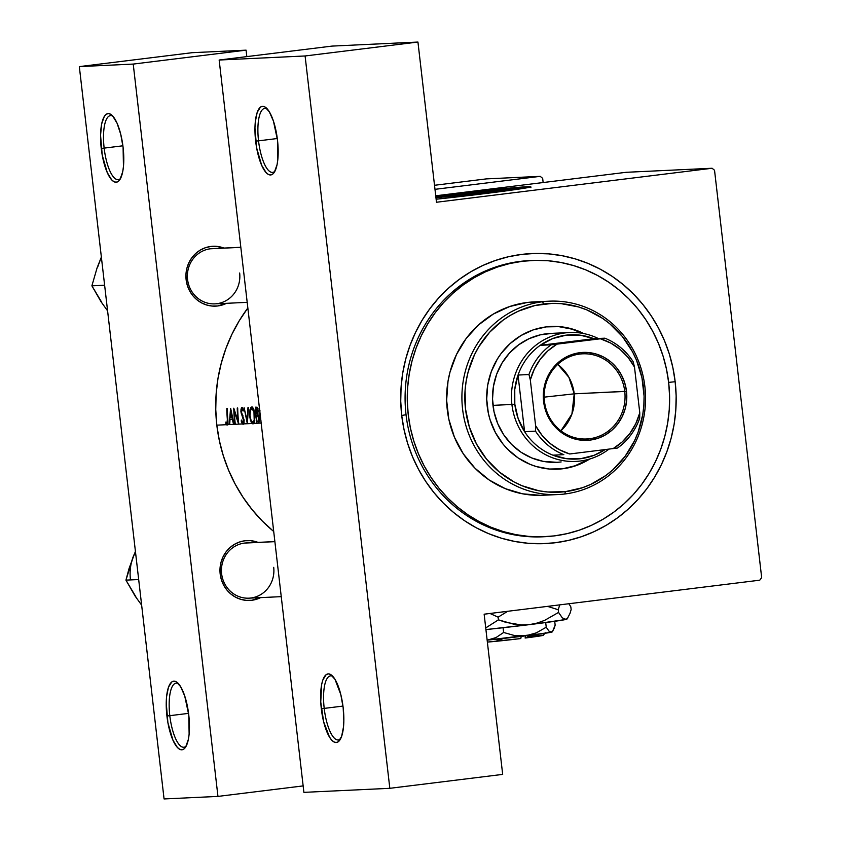 <?xml version="1.0" encoding="UTF-8"?>
<svg xmlns="http://www.w3.org/2000/svg" width="841" height="841" viewBox="0 0 841 841"><rect width="100%" height="100%" fill="white"/><g stroke="black" fill="none" stroke-linecap="round" stroke-linejoin="round"><path stroke-width="1.26" d="M112.894 116.237A32.263 10.176 -97 0 0 104.147 148.111L101.246 148.415A34.565 10.912 83 0 1 111.779 115.101A34.565 10.912 83 0 1 123.091 147.385L123.459 166.539L122.702 171.806L120.021 179.417L118.192 181.467L116.142 182.224L113.934 181.667L111.653 179.816L107.249 172.542L102.234 155.101L100.552 135.243L101.635 123.995L104.316 116.384L106.145 114.334L108.195 113.577L110.402 114.134L112.683 115.995L117.088 123.27L120.736 134.287L123.091 147.385A34.565 10.912 83 0 1 119.758 179.806A34.565 10.912 83 0 1 101.246 148.415L104.147 148.111A32.263 10.176 83 0 1 110.392 115.616A32.263 10.176 83 0 1 112.894 116.237M178.565 683.796A32.263 10.176 -97 0 0 169.808 715.68L166.917 715.975A34.565 10.912 83 0 1 177.451 682.671A34.565 10.912 83 0 1 188.762 714.945L189.13 734.109L188.373 739.376L185.693 746.976L183.864 749.026L181.814 749.794L179.606 749.226L177.325 747.376L172.92 740.101L167.895 722.661L166.224 702.803L166.55 696.821L168.463 687.213L171.816 681.893L173.866 681.136L176.074 681.694L180.605 686.634L184.715 695.97L188.762 714.945A34.565 10.912 83 0 1 185.43 747.376A34.565 10.912 83 0 1 166.917 715.975L169.808 715.68A32.263 10.176 83 0 1 176.063 683.176A32.263 10.176 83 0 1 178.565 683.796M122.902 145.798L104.147 148.111L122.902 145.798M188.563 713.368L169.808 715.68L188.563 713.368M267.291 108.962A32.263 10.176 -97 0 0 258.534 140.836L255.643 141.141A34.565 10.912 83 0 1 266.166 107.827A34.565 10.912 83 0 1 277.488 140.111L277.856 159.264L277.099 164.531L274.408 172.142L272.589 174.192L270.529 174.949L268.321 174.392L266.05 172.531L261.646 165.256L256.621 147.827L254.949 127.969L255.275 121.987L257.188 112.368L260.531 107.059L262.592 106.302L264.799 106.86L269.33 111.8L273.441 121.125L277.488 140.111A34.565 10.912 83 0 1 274.155 172.531A34.565 10.912 83 0 1 255.643 141.141L258.534 140.836A32.263 10.176 83 0 1 264.778 108.342A32.263 10.176 83 0 1 267.291 108.962M332.962 676.521A32.263 10.176 -97 0 0 324.205 708.395L321.304 708.7A34.565 10.912 83 0 1 331.838 675.386A34.565 10.912 83 0 1 343.16 707.67L343.843 720.842L343.517 726.834L341.604 736.443L338.261 741.751L336.2 742.508L333.993 741.951L331.722 740.101L329.462 737.01L323.659 721.799L320.747 701.993L321.704 684.28L322.86 679.927L326.203 674.619L328.263 673.862L330.471 674.419L335.002 679.36L340.805 694.571L343.16 707.67A34.565 10.912 83 0 1 339.827 740.091A34.565 10.912 83 0 1 321.304 708.7L324.205 708.395A32.263 10.176 83 0 1 330.45 675.901A32.263 10.176 83 0 1 332.962 676.521M342.96 706.083L324.205 708.395L342.96 706.083M277.288 138.523L258.534 140.836L277.288 138.523M509.257 190.455A48.305 1.093 173.4 0 0 510.235 190.119L510.235 190.119A48.305 1.093 173.4 0 0 507.743 190.055L435.964 197.782A48.305 1.093 173.4 0 1 507.743 190.055L507.806 190.655L507.743 190.055L509.846 190.024L508.553 190.602M527.36 187.638A69.13 1.566 -6.6 0 0 435.901 197.257L492.837 190.718L527.36 187.638L527.254 186.723L527.36 187.638A69.13 1.566 -6.6 0 1 527.843 187.617L527.36 187.638M435.796 196.342A69.13 1.566 173.4 0 1 527.254 186.723L492.731 189.803L435.796 196.342M248.242 542.908A27.648 26.229 87.3 0 0 221.625 573.762L220.174 573.993A29.961 28.415 -92.7 0 1 258.008 542.382L250.523 540.658L244.952 540.763L239.506 542.014L234.418 544.358L229.856 547.712L226.008 551.938L223.023 556.879L221.004 562.345L220.048 568.127L220.174 573.993L221.393 579.733L223.643 585.115L226.849 589.94L230.876 594.009L235.575 597.184L240.778 599.328L246.266 600.369L251.837 600.264L260.615 597.625A29.961 28.415 -92.7 0 1 220.174 573.993L221.625 573.762A27.648 26.229 -92.7 0 1 246.36 542.929L274.881 541.583M214.192 248.6A27.648 26.229 87.3 0 0 187.564 279.454L186.124 279.685A29.961 28.415 -92.7 0 1 223.958 248.074L216.463 246.35L210.902 246.455L205.456 247.706L200.358 250.05L195.806 253.404L191.958 257.63L188.973 262.571L186.954 268.037L185.998 273.819L186.124 279.685L187.343 285.425L189.593 290.807L192.789 295.633L196.826 299.701L201.525 302.876L206.718 305.02L212.216 306.061L217.777 305.956L226.555 303.317A29.961 28.415 -92.7 0 1 186.124 279.685L187.564 279.454A27.648 26.229 -92.7 0 1 212.31 248.621L240.82 247.275M530.839 260.531A138.26 131.164 87.3 0 0 406.045 414.75L401.714 415.443A145.178 137.724 -92.7 0 1 521.756 254.403A145.178 137.724 -92.7 0 1 675.165 381.719L668.637 382.392L675.165 381.719L672.874 367.664L669.289 353.914L664.432 340.584L658.377 327.822L651.155 315.743L642.85 304.453L633.546 294.077L623.328 284.71L612.28 276.426L600.527 269.33L588.185 263.475L575.349 258.923L562.166 255.717L548.753 253.887L535.244 253.446L521.756 254.403L508.437 256.747L495.402 260.468L482.787 265.504L470.708 271.832L459.281 279.38L448.61 288.074L438.813 297.83L429.972 308.552L422.171 320.148L415.496 332.5L409.998 345.493L405.74 358.991L402.765 372.868L401.094 386.997L400.736 401.231L401.714 415.443L404.006 429.499L407.601 443.249L412.447 456.579L418.513 469.341L425.725 481.42L434.03 492.71L443.333 503.086L453.562 512.453L464.6 520.737L476.353 527.833L488.705 533.688L501.53 538.24L514.713 541.446L528.127 543.275L541.646 543.717L555.123 542.76L568.442 540.416L581.478 536.695L594.093 531.659L606.172 525.331L617.609 517.783L628.269 509.089L638.077 499.333L646.918 488.61L654.718 477.015L661.394 464.663L666.881 451.67L671.139 438.172L674.125 424.295L675.796 410.166L676.143 395.932L675.165 381.719A145.178 137.724 -92.7 0 1 555.123 542.76A145.178 137.724 -92.7 0 1 401.714 415.443L406.045 414.75A138.26 131.164 -92.7 0 1 529.746 260.573L531.933 260.468A138.26 131.164 -92.7 0 1 669.142 387.459A138.26 131.164 -92.7 0 1 554.324 535.896A138.26 131.164 -92.7 0 1 544.947 536.695A138.26 131.164 -92.7 0 1 407.738 409.704A138.26 131.164 -92.7 0 1 522.555 261.267A138.26 131.164 -92.7 0 1 531.933 260.468M216.82 425.157A159.002 150.833 87.3 0 0 273.714 531.491L262.403 521.136L252.216 509.772L243.123 497.409L235.217 484.174L228.573 470.203L223.264 455.601L219.333 440.547L216.82 425.157L226.544 424.694L216.82 425.157A159.002 150.833 87.3 0 1 247.853 307.974L239.222 320.789L231.906 334.308L225.893 348.531L221.236 363.323L217.966 378.524L216.137 393.987L215.759 409.588L216.82 425.157M226.87 424.989L225.745 423.286L225.882 422.045L227.301 423.181L227.333 419.26A159.002 150.833 -92.7 0 1 226.786 408.516L227.238 408.495A159.002 150.833 87.3 0 0 227.806 419.396L227.964 423.675L226.87 424.989M229.236 424.568L227.711 424.642L229.236 424.568L230.644 408.337L234.071 424.337L229.236 424.568L233.577 424.369L232.305 419.26L229.992 419.365L229.74 424.547L229.992 419.365L232.305 419.26L233.577 424.369L234.86 424.306L234.071 424.337L230.571 408.337L229.236 424.568M235.312 424.285L234.86 424.306A159.002 150.833 -92.7 0 1 233.777 408.19L237.961 420.721A159.002 150.833 -92.7 0 1 237.246 408.022L237.698 408.001A159.002 150.833 87.3 0 0 238.781 424.116L235.312 424.285L238.676 424.127L234.334 411.648A159.002 150.833 87.3 0 0 235.312 424.285A159.002 150.833 -92.7 0 1 234.334 411.648L238.676 424.127L242.45 423.948L238.781 424.116A159.002 150.833 -92.7 0 1 237.698 408.001L237.246 408.022A159.002 150.833 87.3 0 0 237.961 420.721L233.777 408.19A159.002 150.833 87.3 0 0 234.86 424.306L235.312 424.285M242.618 424.116L241.199 420.899L241.546 420.058L242.933 422.687L243.69 421.036L240.915 411.89L241.01 409.052L242.019 407.38L243.448 410.061L243.07 411.081L241.861 409.083L241.367 411.733L244.174 420.542L243.701 423.885L242.618 424.116M247.338 423.717L243.701 423.885L247.338 423.717L244.1 407.706L247.012 420.311L248.484 407.496L247.338 423.717L252.1 423.496L247.412 423.717L247.99 407.517L247.012 420.311L244.1 407.706L247.338 423.717M252.563 423.78L250.46 420.5L249.525 415.191L250.019 409.535L251.837 406.918L253.824 409.273L254.949 415.948L254.424 422.161L253.446 423.748L252.563 423.78M257.209 407.244L255.611 407.16A159.002 150.833 87.3 0 0 256.684 423.275L253.824 423.412L256.684 423.275A159.002 150.833 -92.7 0 1 255.611 407.16L257.188 407.233L257.966 408.505L257.935 414.508L259.27 419.06L258.881 422.539L256.684 423.275L261.162 423.065L258.439 423.097M261.025 421.005L259.869 416.442L259.827 411.102M434.524 185.283L486.34 178.891L540.227 176.347L434.986 189.33L540.227 176.347L542.666 178.366L543.149 182.539L542.666 178.366L540.227 176.347L486.34 178.891L434.524 185.283M759.759 580.185L484.143 614.193L502.676 774.393L389.825 788.311L305.094 55.969L219.154 60.026L303.895 792.359L389.825 788.311L305.094 55.969L417.945 42.05L436.479 202.25L712.096 168.253L436.479 202.25L417.945 42.05L332.006 46.097L219.154 60.026L332.006 46.097L417.945 42.05L305.094 55.969L219.154 60.026L303.895 792.359L389.825 788.311L502.676 774.393L484.143 614.193L759.759 580.185L761.673 577.63L714.535 170.271L761.673 577.63L759.759 580.185M79.327 66.607L164.069 798.95L217.956 796.406L133.225 64.074L79.327 66.607L192.179 52.689L79.327 66.607L133.225 64.074L246.077 50.155L246.823 56.61L246.077 50.155L192.179 52.689L246.077 50.155L133.225 64.074L217.956 796.406L164.069 798.95L79.327 66.607M303.149 785.904L217.956 796.406L303.149 785.904M239.653 273.031A27.648 26.229 -92.7 0 1 214.918 303.864A27.648 26.229 -92.7 0 1 187.564 279.454A27.648 26.229 87.3 0 0 216.789 303.706A27.648 26.229 87.3 0 0 239.653 273.031M273.703 567.339A27.648 26.229 -92.7 0 1 248.968 598.172A27.648 26.229 -92.7 0 1 221.625 573.762A27.648 26.229 87.3 0 0 250.839 598.014A27.648 26.229 87.3 0 0 273.703 567.339M435.733 195.795L626.167 172.3L712.096 168.253L714.535 170.271L712.096 168.253L626.167 172.3L435.733 195.795M436.132 199.222L507.249 190.728L528.421 187.501L530.787 186.765L527.254 186.723A69.13 1.566 173.4 0 1 530.818 186.807A69.13 1.566 173.4 0 1 436.132 199.222M544.831 536.695L542.771 536.8A138.26 131.164 -92.7 0 1 406.045 414.75A138.26 131.164 87.3 0 0 543.854 536.737M274.965 171.165A32.263 10.176 83 0 1 272.684 172.373A32.263 10.176 83 0 1 258.534 140.836A32.263 10.176 -97 0 0 274.965 171.165M340.637 738.724A32.263 10.176 83 0 1 338.355 739.933A32.263 10.176 83 0 1 324.205 708.395A32.263 10.176 -97 0 0 340.637 738.724M259.932 410.366L259.753 415.139L260.889 420.668M260.573 417.735L260.205 415.107L260.573 417.735M259.228 418.545L258.513 421.068L256.968 421.614A159.002 150.833 -92.7 0 1 256.442 415.633L258.523 415.38L256.442 415.633L257.714 415.769L259.228 418.545L257.935 414.508L257.924 408.348M259.07 421.993L259.175 421.467M256.106 408.8L257.998 408.61L256.106 408.8A159.002 150.833 87.3 0 0 256.337 413.982A159.002 150.833 -92.7 0 1 256.106 408.8M257.504 409.241L258.345 411.039L256.642 413.961M257.893 421.541L258.797 418.986L257.714 415.769L258.639 415.654L256.442 415.633A159.002 150.833 87.3 0 0 256.968 421.614L257.798 421.562M258.513 421.068L257.619 421.583M257.104 413.877L257.872 410.765L256.726 408.768M254.907 415.286L253.824 409.273L252.374 407.033L250.828 407.622L249.556 412.342L249.556 415.612L251.228 422.329L252.1 423.496L253.824 423.412L254.834 420.143M252.006 408.589L253.467 408.39L251.901 408.579L253.961 411.848L254.203 420.227L252.815 422.214L251.07 420.374L250.008 415.591L250.261 411.196M252.889 422.214L254.476 422.014L252.889 422.214M254.907 415.244L253.351 410.03L252.121 408.6M252.941 422.203L254.203 420.227L254.455 415.307M243.669 419.922L242.933 422.687L244.09 422.539L242.933 422.687L241.546 420.058L241.199 420.899L241.777 420.826L241.199 420.899L241.756 422.666L243.154 424.327L244.121 419.922L240.873 411.228L243.343 418.345M242.986 415.727L242.229 415.822L242.986 415.727M241.924 413.583L241.262 413.667L241.924 413.583M241.504 409.609L243.112 408.915L242.008 409.052L243.07 411.081L243.448 410.061L242.019 407.38M241.325 411.133L241.356 410.292M243.123 424.327L243.701 423.885M242.271 407.443L241.703 407.507L242.271 407.443M234.881 411.575L234.334 411.648L234.881 411.575M232.757 419.028L229.992 419.365L232.757 419.028M230.697 411.491L232.421 417.556L230.119 417.704L231.18 411.438L230.119 417.704L231.937 417.62L230.697 411.491M228.006 422.329L227.806 419.396A159.002 150.833 -92.7 0 1 227.238 408.495L226.786 408.516A159.002 150.833 87.3 0 0 227.333 419.26L227.017 423.433L225.882 422.045L225.745 423.286L227.186 425.083L227.827 424.348M226.628 423.181L225.745 423.286L226.628 423.181M227.017 423.433L227.995 423.317L226.66 423.223M260.174 414.424L260.205 415.107M251.901 408.579L250.397 410.66L250.008 415.591L251.07 420.374L252.815 422.214M186.239 746.009A32.263 10.176 83 0 1 183.958 747.207A32.263 10.176 83 0 1 169.808 715.68A32.263 10.176 -97 0 0 186.239 746.009M120.568 178.439A32.263 10.176 83 0 1 118.287 179.648A32.263 10.176 83 0 1 104.147 148.111A32.263 10.176 -97 0 0 120.568 178.439M557.467 469.204A71.432 67.764 87.3 0 0 561.946 468.805L562.671 468.773A71.432 67.764 -92.7 0 1 557.825 469.183A71.432 67.764 -92.7 0 1 486.939 403.575A71.432 67.764 -92.7 0 1 546.251 326.886L559.538 326.623L566.14 327.527L572.626 329.104L583.791 333.583A71.432 67.764 -92.7 0 0 551.097 326.466A71.432 67.764 -92.7 0 0 546.251 326.886L533.289 329.861L521.136 335.454L510.266 343.443L501.089 353.525L497.252 359.233L491.26 371.701L487.696 385.178L486.708 399.128L488.316 413.036L490.082 419.806L495.454 432.642L503.086 444.143L507.67 449.252L518.13 457.935L529.988 464.306L536.306 466.545L549.394 469.026L562.671 468.773L574.908 465.819L588.458 459.386A71.432 67.764 87.3 0 1 561.946 468.805M542.613 301.74L543.612 304A94.486 89.63 -92.7 0 1 643.439 386.849A94.486 89.63 -92.7 0 1 565.32 491.659L564.858 493.982A96.789 91.816 87.3 0 0 644.889 386.618A96.789 91.816 87.3 0 0 542.613 301.74A96.789 91.816 -92.7 0 1 549.184 301.183A96.789 91.816 -92.7 0 1 645.226 390.077A96.789 91.816 -92.7 0 1 564.858 493.982A96.789 91.816 -92.7 0 1 558.287 494.54A96.789 91.816 -92.7 0 1 462.245 405.646A96.789 91.816 -92.7 0 1 542.613 301.74L527.318 302.466L542.613 301.74A96.789 91.816 87.3 0 0 462.582 409.104A96.789 91.816 87.3 0 0 564.858 493.982L565.32 491.659L582.466 487.717L590.687 484.427L605.983 475.407L612.921 469.741L625.063 456.411L634.482 440.831L638.056 432.379L642.766 414.56L643.849 405.362L644.08 396.1L641.946 377.704L636.458 360.085L632.516 351.78L622.414 336.568L609.704 323.711L602.524 318.329L586.829 309.898L578.482 306.933L561.178 303.654L552.379 303.37L534.939 305.525L518.245 311.223L510.382 315.343L502.939 320.253L489.62 332.258L478.792 346.786L474.45 354.818L468.101 372.058L466.166 381.089L465.073 390.287L465.483 408.8L469.31 426.902L476.416 443.88L486.508 459.081L499.218 471.938L514.061 481.946L522.093 485.751L539.028 490.808L547.754 491.996L565.32 491.659A94.486 89.63 -92.7 0 1 465.483 408.8A94.486 89.63 -92.7 0 1 543.612 304L542.613 301.74M549.184 301.183L533.888 301.898A96.789 91.816 87.3 0 0 527.318 302.466L533.972 301.898M520.369 261.372L522.555 261.267L520.369 261.372M561.147 461.94A64.526 61.214 -92.7 0 1 556.774 462.308A64.526 61.214 -92.7 0 1 492.742 403.049A64.526 61.214 -92.7 0 1 546.324 333.782A64.526 61.214 -92.7 0 1 550.697 333.404M522.555 261.267L509.867 263.506L497.452 267.039L485.436 271.843L473.935 277.866L463.044 285.057L452.889 293.33L443.554 302.623L435.133 312.841L427.701 323.89L421.352 335.654L416.116 348.016L412.058 360.873L409.22 374.098L407.633 387.543L407.296 401.104L408.232 414.645L410.408 428.027L413.835 441.126L418.45 453.814L424.221 465.967L431.097 477.478L439.002 488.222L447.864 498.114L457.599 507.039L468.122 514.913L479.307 521.672L491.07 527.254L503.286 531.586L515.848 534.645L528.621 536.39L541.488 536.81L554.324 535.896L567.013 533.657L579.428 530.124L591.444 525.32L602.955 519.296L613.835 512.106L623.99 503.833L633.326 494.54L641.746 484.321L649.178 473.273L655.538 461.509L660.774 449.147L664.821 436.29L667.659 423.065L669.257 409.62L669.583 396.058L668.658 382.518L666.471 369.136L663.055 356.037L658.44 343.349L652.658 331.196L645.793 319.685L637.888 308.941L629.015 299.049L619.281 290.124L608.768 282.25L597.573 275.491L585.809 269.908L573.594 265.577L561.042 262.518L548.258 260.773L535.391 260.353L522.555 261.267M540.574 495.338L522.629 493.825L505.283 488.653L489.21 480.011L475.039 468.248L463.296 453.804L454.445 437.246L448.821 419.196L446.645 400.348L447.99 381.436L449.977 372.185L456.474 354.534L466.124 338.566L478.55 324.91L493.289 314.082L509.751 306.502L527.318 302.466A96.789 91.816 87.3 0 0 446.949 406.371A96.789 91.816 87.3 0 0 543.002 495.254L558.287 494.54M589.699 459.028L575.643 465.788L562.671 468.773A71.432 67.764 -92.7 0 0 589.699 459.028M550.739 326.487A71.432 67.764 87.3 0 1 582.519 333.341L571.901 329.136L558.813 326.655M556.837 462.308L543.191 461.362L531.628 457.903L520.915 452.153L511.465 444.311L503.643 434.681L497.735 423.633L493.993 411.606L492.532 399.044L493.436 386.429L496.653 374.266L502.056 363.007L509.457 353.083L518.55 344.884L529 338.713L540.406 334.823L552.316 333.351M135.79 596.616L125.94 580.132L138.681 579.533L125.94 580.132L133.614 555.649A46.381 43.995 87.3 0 0 130.429 579.407M141.645 605.152L135.159 596.143L125.94 580.132L129.115 568.327L135.422 551.37L131.711 561.368M135.454 551.654L133.614 555.649M101.74 302.308L91.89 285.824L104.631 285.225L91.89 285.824L97.114 267.795L101.372 257.062L97.661 267.06M101.404 257.346L97.114 267.795L91.89 285.824L101.099 301.835L107.585 310.844M624.758 391.454A42.628 40.442 87.3 0 0 579.712 354.072A42.628 40.442 87.3 0 0 544.463 401.357L543.601 401.493A44.016 41.756 -92.7 0 1 579.996 352.673A44.016 41.756 -92.7 0 1 626.503 391.275L574.224 393.83A42.628 40.442 87.3 0 0 557.772 364.374L568.905 377.315L574.224 393.83L544.18 397.152L574.224 393.83L571.901 414.077L560.905 430.823A42.628 40.442 87.3 0 0 574.224 393.83L624.758 391.454A42.628 40.442 -92.7 0 1 586.619 438.991A42.628 40.442 -92.7 0 1 544.463 401.357A42.628 40.442 -92.7 0 1 582.603 353.819A42.628 40.442 -92.7 0 1 624.758 391.454L626.503 391.275L626.692 399.895L625.284 408.39L622.329 416.421L617.935 423.675L612.29 429.888L605.583 434.808L598.098 438.256L590.109 440.095L581.919 440.253L573.856 438.729L566.224 435.575L559.318 430.907L553.399 424.926L548.689 417.84L545.378 409.924L543.601 401.493L543.412 392.873L544.821 384.379L547.775 376.348L552.169 369.094L557.814 362.881L564.511 357.961L572.006 354.513L579.996 352.673L588.174 352.516L596.237 354.04L603.87 357.204L610.787 361.861L616.705 367.853L621.415 374.928L624.716 382.844L626.503 391.275A44.016 41.756 -92.7 0 1 590.109 440.095A44.016 41.756 -92.7 0 1 543.601 401.493L544.463 401.357A42.628 40.442 87.3 0 0 589.509 438.739A42.628 40.442 87.3 0 0 624.758 391.454M552.905 455.17A62.223 59.028 -92.7 0 1 524.584 431.664A62.223 59.028 -92.7 0 1 514.808 404.164L511.906 404.468A64.526 61.214 87.3 0 0 608.916 449.147A64.526 61.214 -92.7 0 1 575.707 461.425A64.526 61.214 -92.7 0 1 511.906 404.468L492.973 405.351L511.906 404.468A64.526 61.214 -92.7 0 1 569.63 332.521A64.526 61.214 -92.7 0 1 598.256 338.492A64.526 61.214 87.3 0 0 536.579 344.673A64.526 61.214 87.3 0 0 511.906 404.468L514.808 404.164L518.14 418.524L524.584 431.664L518.035 375.054L514.766 389.394L514.808 404.164A62.223 59.028 -92.7 0 1 518.035 375.054A62.223 59.028 -92.7 0 1 540.195 345.325L593.883 338.692L580.258 335.181L566.245 335.139L552.642 338.587L540.195 345.325A62.223 59.028 -92.7 0 1 593.883 338.692L604.816 338.187L600.4 338.786L551.128 344.81L540.195 345.325L593.883 338.692L604.816 338.187A62.223 59.028 -92.7 0 1 633.136 361.683A62.223 59.028 87.3 0 0 604.816 338.187L556.994 344.137L547.933 350.813L540.279 359.233L534.34 369.062L530.314 379.922L535.612 425.693L535.517 431.149L524.584 431.664L518.035 375.054L528.957 374.539L530.314 379.922L535.612 425.693L541.993 435.281L550.025 443.386L559.37 449.693L569.704 453.982L617.525 448.032A62.223 59.028 87.3 0 0 639.686 418.303L639.78 412.847L634.492 367.075L633.136 361.683L634.492 367.075L628.101 357.488L620.08 349.383L610.724 343.075L600.4 338.786A59.911 56.841 -92.7 0 1 634.492 367.075L639.78 412.847A59.911 56.841 -92.7 0 1 613.11 448.631L622.172 441.956L629.814 433.535L635.764 423.706L639.78 412.847L639.686 418.303A62.223 59.028 -92.7 0 1 617.525 448.032L569.704 453.982A59.911 56.841 -92.7 0 1 535.612 425.693L535.517 431.149L524.584 431.664A62.223 59.028 87.3 0 0 552.905 455.17L566.54 458.692L580.553 458.723L594.156 455.275L605.026 449.63A62.223 59.028 -92.7 0 1 552.905 455.17L563.838 454.655A62.223 59.028 -92.7 0 1 535.517 431.149A62.223 59.028 87.3 0 0 563.838 454.655L552.905 455.17M540.195 345.325A62.223 59.028 87.3 0 0 518.035 375.054L528.957 374.539A62.223 59.028 -92.7 0 1 551.128 344.81L540.195 345.325M551.128 344.81A62.223 59.028 87.3 0 0 528.957 374.539L530.314 379.922A59.911 56.841 -92.7 0 1 556.994 344.137L551.128 344.81M542.992 635.228L525.12 638.025A29.961 0.683 -6.6 0 0 543.265 635.302L545.294 632.758M527.791 636.479L541.73 635.249M525.593 635.701L525.12 638.025L525.593 635.701M487.486 640.096L487.149 640.127A39.18 0.894 -6.6 0 0 487.486 640.096L487.486 640.096A39.18 0.894 -6.6 0 0 525.636 635.859L514.471 635.533L503.633 632.474L496.001 637.573L487.486 640.096L496.001 637.573L503.633 632.474L503.086 627.733L503.633 632.474L514.471 635.533L525.636 635.859A39.18 0.894 -6.6 0 0 551.391 632.211L548.91 631.065L546.24 627.218L545.693 622.561L546.24 627.218L536.39 632.831L531.123 634.745L487.486 640.096M552.516 631.496L555.155 625.168L554.713 621.31L555.155 625.168L554.377 627.838L552.516 631.496L551.391 632.211L548.91 631.065L546.24 627.218L536.39 632.831L525.636 635.859L551.391 632.211A39.18 0.894 -6.6 0 0 552.159 631.959L552.726 631.255L551.444 631.854M567.412 618.471L570.04 613.31L571.144 609.546L570.829 606.855L571.144 609.546L570.04 613.31L567.412 618.471L565.825 619.481L536.106 623.801L485.93 629.583A55.306 1.251 -6.6 0 0 529.462 624.632L521.525 624.979L513.693 624.169L498.408 619.849L485.73 627.933L498.408 619.849L498.093 617.157L498.408 619.849L505.967 622.382L521.525 624.979L529.462 624.632A55.306 1.251 -6.6 0 0 565.825 619.481L562.324 617.862L558.55 612.427L558.235 609.746L559.738 604.868L558.235 609.746L558.55 612.427L544.642 620.364L537.21 623.055L529.462 624.632L537.21 623.055L544.642 620.364L558.55 612.427L562.324 617.862L565.825 619.481A55.306 1.251 -6.6 0 0 566.908 619.134L567.707 618.124L565.825 619.481L566.792 619.207L565.898 618.987M489.977 613.467L498.093 617.157L507.733 611.281L498.093 617.157L489.977 613.467M568.905 603.733L570.829 606.855L568.905 603.733M547.523 606.372L558.235 609.746L547.523 606.372M520.789 638.561L487.37 642.082A29.961 0.683 -6.6 0 0 520.789 638.561L521.252 636.238L520.789 638.561M497.02 640.075L501.909 639.444M274.881 541.657L244.489 543.086L274.881 541.657M240.831 247.349L210.429 248.778L240.831 247.349M530.923 187.722L530.818 186.807M251.827 408.589L253.467 408.39M557.099 469.215L557.825 469.183M550.371 326.508L551.097 326.466M550.634 333.414L569.63 332.521M248.968 598.172L281.251 596.647M247.201 302.34L214.918 303.864"/></g></svg>
